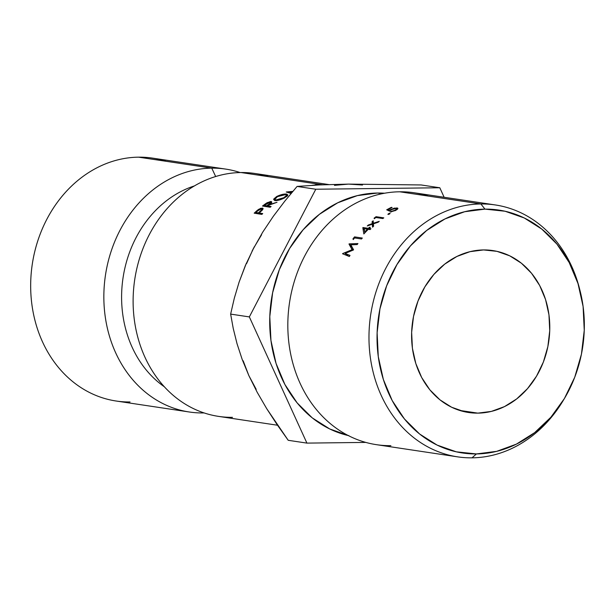 <?xml version="1.0" encoding="UTF-8"?>
<svg xmlns="http://www.w3.org/2000/svg" width="615" height="615" viewBox="0 0 615 615"><rect width="100%" height="100%" fill="white"/><g stroke="black" fill="none" stroke-linecap="round" stroke-linejoin="round"><path stroke-width="0.92" d="M225.713 169.102A122.808 103.182 -81.5 0 1 240.157 172.554A122.808 103.182 98.5 0 0 211.768 168.141A122.808 103.182 -81.5 0 1 225.713 169.102L152.535 158.117A122.808 103.182 98.5 0 0 138.59 157.163A122.808 103.182 -81.5 0 1 166.15 161.299M580.106 290.933L579.561 288.796A127.351 107.002 98.5 0 0 480.892 203.965L484.958 209.131A122.808 103.182 -81.5 0 1 580.106 290.933A122.808 103.182 -81.5 0 1 563.817 399.519A122.808 103.182 -81.5 0 1 476.41 453.939L472.028 457.837A127.351 107.002 98.5 0 0 562.663 401.411L563.817 399.519M563.24 400.465A127.351 107.002 -81.5 0 1 472.028 457.837A127.351 107.002 -81.5 0 1 457.568 456.845A127.351 107.002 -81.5 0 1 369.607 323.582A127.351 107.002 -81.5 0 1 480.892 203.965L399.742 191.788L480.892 203.965A127.351 107.002 -81.5 0 1 495.359 204.956L414.21 192.779A127.351 107.002 98.5 0 0 399.742 191.788A127.351 107.002 -81.5 0 1 428.324 196.077M477.84 413.134A81.872 68.788 -81.5 0 1 468.538 412.496A81.872 68.788 -81.5 0 1 411.996 326.834A81.872 68.788 -81.5 0 1 483.536 249.936L496.951 251.343L509.743 255.832L521.412 263.228L531.521 273.252L539.678 285.514L545.567 299.551L548.957 314.811L549.725 330.716L547.85 346.652L543.383 362.004L536.511 376.188L527.493 388.657L516.677 398.927L504.477 406.607L491.362 411.404L477.84 413.134L464.425 411.727L451.633 407.238L439.956 399.842L429.847 389.818L421.698 377.556L415.809 363.519L412.411 348.259L411.643 332.354L413.526 316.418L417.992 301.066L424.865 286.882L433.882 274.413L444.699 264.143L456.899 256.463L470.014 251.666L483.536 249.936A81.872 68.788 -81.5 0 1 492.83 250.574A81.872 68.788 -81.5 0 1 549.38 336.236A81.872 68.788 -81.5 0 1 477.84 413.134L459.459 410.382L477.84 413.134M348.966 435.72L329.778 428.986L312.266 417.893L297.107 402.856L284.876 384.46L276.043 363.411L270.954 340.518L269.793 316.664L272.622 292.763L279.318 269.731L289.627 248.452L303.149 229.749L319.377 214.343L337.673 202.819L357.346 195.624L377.633 193.033L382.138 193.71L377.633 193.033L384.629 193.225A122.808 103.182 98.5 0 0 377.633 193.033A122.808 103.182 98.5 0 0 270.761 304.24A122.808 103.182 98.5 0 0 348.267 435.558M495.359 204.956A127.351 107.002 -81.5 0 1 579.822 289.834M328.71 184.554L254.987 173.492A122.808 103.182 98.5 0 0 241.034 172.538L322.683 184.784L241.034 172.538A122.808 103.182 -81.5 0 1 268.601 176.674M211.768 168.141L215.665 176.528L211.768 168.141L138.59 157.163L211.768 168.141A122.808 103.182 98.5 0 0 103.927 291.779A122.808 103.182 98.5 0 0 203.219 412.949A122.808 103.182 98.5 0 0 204.095 412.934A122.808 103.182 -81.5 0 1 203.219 412.949A122.808 103.182 -81.5 0 1 189.266 411.988A122.808 103.182 -81.5 0 1 104.458 283.492A122.808 103.182 -81.5 0 1 211.768 168.141M362.504 185.023L348.521 184.108L334.468 185.361M261.583 234.784L253.295 248.683L246.561 263.643M243.171 360.797L248.86 375.611L256.186 389.326M130.042 401.964A122.808 103.182 -81.5 0 1 30.75 280.801A122.808 103.182 -81.5 0 1 138.59 157.163A122.808 103.182 98.5 0 0 31.28 272.514A122.808 103.182 98.5 0 0 116.089 401.011L189.266 411.988M164.313 386.75A109.939 92.373 -81.5 0 1 123.038 277.872A109.939 92.373 -81.5 0 1 194.44 185.907A109.939 92.373 98.5 0 0 123.038 277.872A109.939 92.373 98.5 0 0 164.313 386.75M232.485 417.339A122.808 103.182 -81.5 0 1 133.201 296.169A122.808 103.182 -81.5 0 1 241.034 172.538A122.808 103.182 98.5 0 0 133.724 287.882A122.808 103.182 98.5 0 0 218.54 416.386L277.519 425.234M314.165 185.177L315.941 184.931L314.165 185.177M317.279 184.854L321.668 184.884L317.279 184.854M322.175 184.792L315.226 184.8L322.175 184.792M311.736 185.438L315.226 185.015L311.959 185.338M286.244 192.003L292.832 191.38L286.244 192.003L291.064 193.471L286.244 192.003M289.012 192.072L292.502 191.765L289.012 192.072L291.587 192.856L289.012 192.072L289.227 192.91M265.818 203.542L270.392 201.528L271.246 201.52L271.622 202.658L269.501 204.511L276.996 202.312L268.325 205.379L267.556 205.964L271.092 206.525L270.154 207.255L262.49 206.033L265.818 203.542M286.713 196.454L281.962 199.014L277.019 200.513L274.89 200.613L273.698 199.091L276.627 196.539L282.177 194.463L286.736 194.079L287.797 195.409L286.713 196.454M257.27 210.368L260.699 208.277L262.905 208.331L262.328 210.076L259.184 213.013L262.728 213.582L261.844 214.404L254.179 213.174L257.27 210.368M252.142 250.92L262.651 232.27L273.291 216.342L284.891 201.028L297.083 186.43L319.585 184.923L348.521 184.108L421.098 184.954L439.802 187.76L444.138 197.269L439.802 187.76L315.787 189.236L249.344 316.91L306.916 443.108L288.212 440.302L266.71 408.66L257.208 392.316L248.86 375.611L242.172 359.398L237.013 343.654L233.254 328.525L230.64 314.104L234.3 298.26L239.104 282.108L246.277 263.404M262.651 232.27L273.291 216.342L284.891 201.028L297.083 186.43L315.787 189.236L249.344 316.91L230.64 314.104L249.344 316.91L306.916 443.108L288.212 440.302L277.104 424.634L266.71 408.66L257.208 392.316L248.86 375.611L242.172 359.398L237.013 343.654L233.254 328.525L230.64 314.104L234.3 298.26L239.104 282.108L245.347 265.572L254.31 246.753M306.916 443.108L365.756 442.408L306.916 443.108M348.521 184.108L421.098 184.954L439.802 187.76L315.787 189.236L297.083 186.43L319.585 184.923L348.521 184.108M390.879 445.66A127.351 107.002 -81.5 0 1 287.912 320A127.351 107.002 -81.5 0 1 399.742 191.788A127.351 107.002 98.5 0 0 288.458 311.413A127.351 107.002 98.5 0 0 376.418 444.668L457.568 456.845M389.595 213.282L390.087 213.351L389.641 213.951L387.904 214.351L389.595 213.282M395.937 208.424C397.036 208.662 396.729 209.269 395.022 210.238L395.184 210.691L395.022 210.238L391.163 211.429L391.363 211.937L391.163 211.429A127.351 107.002 98.5 0 0 390.164 212.021L395.76 210.392L397.89 208.4L396.99 207.908L397.421 209.269L396.99 207.908L390.879 209.392L391.048 209.869L390.879 209.392L389.71 210.146L389.902 210.668L388.273 209.5A127.351 107.002 98.5 0 1 392.132 207.47L391.332 207.347L391.478 207.793L391.332 207.347L392.132 207.47A127.351 107.002 98.5 0 0 388.273 209.5L389.71 210.146L394.2 208.139L397.697 208.147L397.836 208.769L395.76 210.392L390.164 212.021A127.351 107.002 -81.5 0 1 391.163 211.429L395.022 210.238L396.49 209.062L395.937 208.424L392.616 209.069L389.418 211.068L386.697 209.823A127.351 107.002 -81.5 0 1 391.332 207.347A127.351 107.002 98.5 0 0 386.697 209.823L389.418 211.068L391.494 209.607L395.937 208.424L396.867 209.707M352.956 238.835A127.351 107.002 -81.5 0 1 354.563 236.883L362.304 238.043A127.351 107.002 98.5 0 0 361.52 238.989L354.571 237.944A127.351 107.002 98.5 0 0 353.241 239.589L352.956 238.835L353.241 239.589A127.351 107.002 98.5 0 1 354.571 237.944L361.52 238.989A127.351 107.002 98.5 0 1 362.304 238.043L354.563 236.883L355.608 238.097L354.563 236.883A127.351 107.002 98.5 0 0 352.956 238.835L353.425 239.366L352.956 238.835M362.819 227.711A127.351 107.002 -81.5 0 1 362.996 227.535L368.354 228.342A127.351 107.002 -81.5 0 1 369.469 227.266L370.268 227.389A127.351 107.002 98.5 0 0 369.146 228.457L370.937 228.726A127.351 107.002 98.5 0 0 370.076 229.579L368.285 229.31A127.351 107.002 98.5 0 0 363.849 233.954L362.819 227.711L363.849 233.954A127.351 107.002 98.5 0 1 368.285 229.31L370.076 229.579A127.351 107.002 98.5 0 1 370.937 228.726L369.146 228.457L369.892 229.549L369.146 228.457A127.351 107.002 98.5 0 1 370.268 227.389L369.469 227.266A127.351 107.002 98.5 0 0 368.354 228.342L362.996 227.535L364.234 229.349L362.996 227.535A127.351 107.002 98.5 0 0 362.819 227.711L364.318 229.895L362.819 227.711M374.112 218.141A127.351 107.002 -81.5 0 1 376.057 216.688L383.806 217.848A127.351 107.002 98.5 0 0 382.853 218.548L375.903 217.502A127.351 107.002 98.5 0 0 374.289 218.725L374.112 218.141L374.289 218.725A127.351 107.002 98.5 0 1 375.903 217.502L382.853 218.548A127.351 107.002 98.5 0 1 383.806 217.848L376.057 216.688L376.511 217.595L376.057 216.688A127.351 107.002 98.5 0 0 374.112 218.141L374.381 218.656L374.112 218.141M367.27 225.982A127.351 107.002 -81.5 0 1 368.324 225.013L372.236 223.652L372.098 221.715A127.351 107.002 -81.5 0 1 373.19 220.816L373.359 223.268L379.247 221.346A127.351 107.002 98.5 0 0 378.148 222.238L373.397 223.822L373.605 226.205A127.351 107.002 98.5 0 0 372.552 227.181L372.283 224.206L367.27 225.982L372.283 224.206L372.552 227.181A127.351 107.002 98.5 0 1 373.605 226.205L373.397 223.822L378.148 222.238A127.351 107.002 98.5 0 1 379.247 221.346L373.359 223.268L373.19 220.816A127.351 107.002 98.5 0 0 372.098 221.715L372.236 223.652L368.324 225.013L368.623 225.49L368.324 225.013A127.351 107.002 98.5 0 0 367.27 225.982M353.556 249.759A127.351 107.002 98.5 0 0 353.394 249.998L345.092 253.426L349.989 255.41A127.351 107.002 98.5 0 0 349.343 256.501L342.547 253.749A127.351 107.002 -81.5 0 1 342.64 253.595L352.08 249.675L348.989 244.024A127.351 107.002 -81.5 0 1 349.089 243.878L357.93 243.563A127.351 107.002 98.5 0 0 357.184 244.562L350.834 244.801L353.556 249.759A127.351 107.002 98.5 0 0 353.394 249.998L345.092 253.426L348.167 255.955L345.092 253.426L349.989 255.41A127.351 107.002 98.5 0 0 349.343 256.501L342.547 253.749A127.351 107.002 98.5 0 1 342.64 253.595L343.108 253.98L342.64 253.595L352.08 249.675L352.733 250.267L348.989 244.024L351.842 246.876A122.808 103.182 -81.5 0 1 351.911 246.784A122.808 103.182 98.5 0 0 351.842 246.876L348.989 244.024A127.351 107.002 98.5 0 1 349.089 243.878L351.949 246.73L349.089 243.878L357.93 243.563A127.351 107.002 98.5 0 0 357.184 244.562L350.834 244.801L353.54 249.782M484.958 209.131L464.671 211.729L445.006 218.925L426.702 230.448L410.474 245.854L396.952 264.558L386.643 285.829L379.947 308.861L377.118 332.769L378.279 356.623L383.368 379.517L392.201 400.565L404.432 418.953L419.591 433.99L437.104 445.091L456.292 451.825L476.41 453.939L496.697 451.341L516.369 444.145L534.666 432.622L550.894 417.216L564.424 398.512L574.733 377.241L581.429 354.209L584.25 330.301L583.097 306.447L578 283.553L569.175 262.505L556.936 244.117L541.777 229.08L524.264 217.979L505.084 211.245L484.958 209.131L480.892 203.965A127.351 107.002 98.5 0 0 369.062 332.177A127.351 107.002 98.5 0 0 472.028 457.837L476.41 453.939A122.808 103.182 -81.5 0 1 377.118 332.769A122.808 103.182 -81.5 0 1 484.958 209.131M347.029 255.563L347.475 255.379L347.029 255.563M348.167 255.955L349.382 256.432L348.167 255.955M373.566 225.851L372.236 223.652L373.566 225.851M373.413 223.991L372.098 221.715L373.413 223.991M373.636 223.745L373.359 223.268L373.636 223.745M373.543 226.258L372.283 224.206L373.543 226.258M369.1 229.433L368.354 228.342L369.1 229.433M369.83 227.804L369.469 227.266L369.83 227.804M365.087 232.608L364.134 228.688L367.493 229.187A127.351 107.002 98.5 0 0 364.68 232.078L365.087 232.608M367.87 229.726L367.493 229.187L367.87 229.726M388.273 209.5L388.726 210.745L388.273 209.5M389.91 213.274L388.349 213.759L388.08 214.435L389.641 213.951L389.91 213.274L389.641 213.951M388.349 213.759L388.618 214.389L388.349 213.759L388.08 214.435M364.68 232.078A127.351 107.002 -81.5 0 1 367.493 229.187L364.134 228.688L364.68 232.078M262.328 210.076L259.184 213.013L262.728 213.582L261.844 214.404L254.179 213.174L258.515 209.384L262.421 208.054L263.082 208.516L262.328 210.076M263.02 209.108L262.421 208.054L263.02 209.108M258.807 209.869L258.515 209.384L258.807 209.869M256.455 211.914L256.117 211.383L256.455 211.914M259.891 214.089L259.184 213.013L259.891 214.089M261.498 208.823L257.662 210.822L255.848 212.475L256.547 213.551L255.848 212.475L258.4 212.882L259.107 213.966L258.4 212.882L260.16 211.306L260.483 211.829L260.16 211.306C261.782 210.03 262.228 209.2 261.498 208.823L259.561 209.377L255.848 212.475L258.4 212.882L261.706 209.753L261.498 208.823L262.413 209.969M274.89 200.613L273.713 199.614L276.627 196.539L276.819 197.084L276.627 196.539C280.663 194.617 284.038 193.794 286.736 194.079L287.835 194.993L284.76 197.761C280.84 199.798 277.55 200.744 274.89 200.613M287.305 195.985L286.736 194.079L287.305 195.985M283.938 197.661L286.651 195.224L285.698 194.571L277.457 196.639L274.897 199.283L276.12 200.575L275.874 199.99L283.938 197.661L284.084 198.068L283.938 197.661L286.559 195.639L286.505 195.009L285.698 194.571L281.793 194.97L277.457 196.639L274.951 198.791L275.051 199.498L275.874 199.99L279.694 199.445L283.938 197.661M271.246 201.52L271.692 202.504L271.246 201.52C272.284 202.058 271.707 203.05 269.501 204.511L276.996 202.312L268.325 205.379L267.556 205.964L271.092 206.525L270.154 207.255L262.49 206.033L267.118 202.696L271.246 201.52L271.653 202.043M269.501 204.511L269.716 204.941M267.341 203.158L267.118 202.696L267.341 203.158M264.857 204.941L264.596 204.426L264.857 204.941M268.063 206.917L267.556 205.964L268.063 206.917M270.269 202.174L264.219 205.425L264.719 206.386L264.219 205.425L266.772 205.833L267.271 206.794L266.772 205.833L268.717 204.395L269.093 205.141L268.717 204.395C270.454 203.273 270.969 202.535 270.269 202.174L268.225 202.666L264.219 205.425L266.772 205.833L270.392 203.027L270.269 202.174L271.061 203.304M286.651 195.232L286.982 196.254M274.897 199.283L275.435 200.605"/></g></svg>
